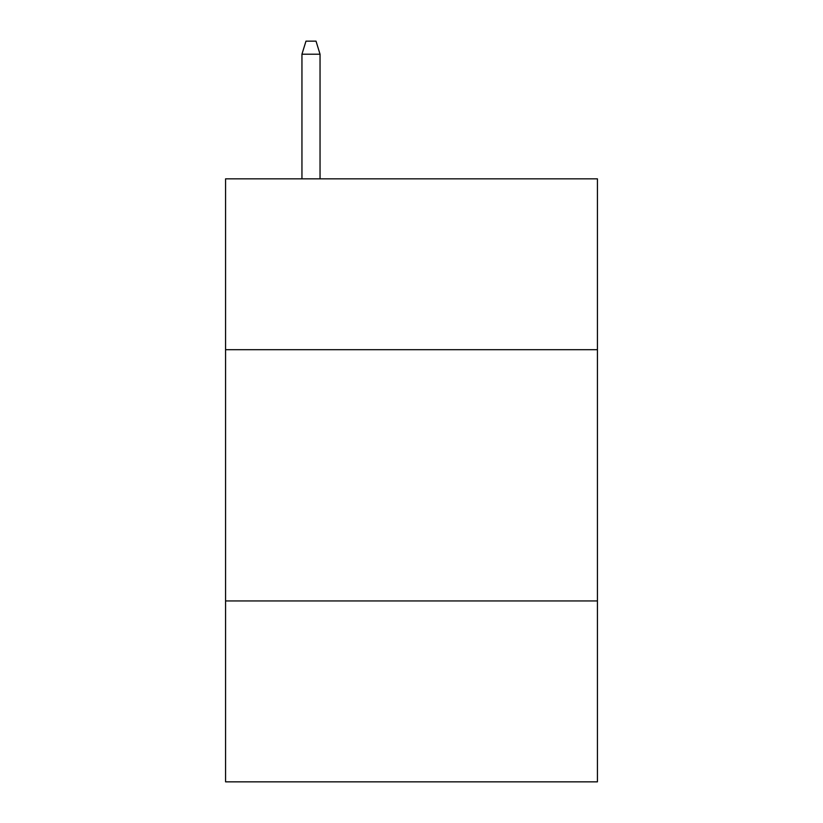 <?xml version="1.0" encoding="UTF-8"?>
<svg xmlns="http://www.w3.org/2000/svg" width="823" height="823" viewBox="0 0 823 823"><rect width="100%" height="100%" fill="white"/><g stroke="black" fill="none" stroke-linecap="round" stroke-linejoin="round"><path stroke-width="1.23" d="M597.426 349.693L597.426 178.838L225.574 178.838L225.574 349.693L597.426 349.693L597.426 781.85L225.574 781.85L225.574 349.693M597.426 600.944L225.574 600.944M320.044 178.838L320.044 54.215L301.948 54.215L301.948 178.838M301.948 54.215L305.971 41.15L316.022 41.15L320.044 54.215"/></g></svg>

